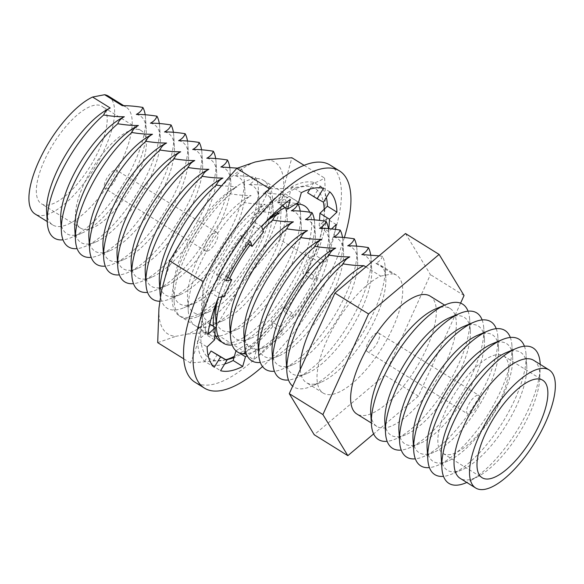 <?xml version="1.0" encoding="UTF-8"?>
<svg xmlns="http://www.w3.org/2000/svg" width="584" height="584" viewBox="0 0 584 584"><rect width="100%" height="100%" fill="white"/><g stroke="black" fill="none" stroke-linecap="round" stroke-linejoin="round"><path stroke-width="0.44" stroke-dasharray="2.92 2.19" d="M106.646 188.814A10.84 4.081 -58.1 0 1 105.186 188.617A10.84 4.081 -58.1 0 1 106.543 178.821A10.84 4.081 -58.1 0 1 115.179 170.002A10.84 4.081 -58.1 0 1 116.639 170.2A10.84 4.081 -58.1 0 1 115.282 179.996A10.84 4.081 -58.1 0 1 106.646 188.814M207.028 251.208A10.84 4.081 -58.1 0 1 205.568 251.011A10.84 4.081 -58.1 0 1 206.918 241.214A10.84 4.081 -58.1 0 1 215.554 232.395A10.84 4.081 -58.1 0 1 217.014 232.593A10.84 4.081 -58.1 0 1 215.664 242.389A10.84 4.081 -58.1 0 1 207.028 251.208M477.551 395.244A10.84 4.081 121.9 0 0 468.908 404.062A10.84 4.081 121.9 0 0 467.558 413.859A10.84 4.081 121.9 0 0 469.018 414.049A10.84 4.081 121.9 0 0 477.654 405.238A10.84 4.081 121.9 0 0 479.004 395.441A10.84 4.081 121.9 0 0 477.551 395.244M377.169 332.851A10.84 4.081 121.9 0 0 368.533 341.669A10.84 4.081 121.9 0 0 367.175 351.466A10.84 4.081 121.9 0 0 368.635 351.656A10.84 4.081 121.9 0 0 377.271 342.844A10.84 4.081 121.9 0 0 378.629 333.048A10.84 4.081 121.9 0 0 377.169 332.851M495.867 354.86A57.4 21.593 121.9 0 0 450.14 401.536A57.4 21.593 121.9 0 0 442.979 453.403A57.4 21.593 121.9 0 0 450.695 454.44A57.4 21.593 121.9 0 0 496.422 407.756A57.4 21.593 121.9 0 0 503.583 355.897A57.4 21.593 121.9 0 0 495.867 354.86M49.18 204.867A57.4 21.593 -58.1 0 1 41.464 203.823A57.4 21.593 -58.1 0 1 48.625 151.964A57.4 21.593 -58.1 0 1 94.352 105.281A57.4 21.593 -58.1 0 1 102.069 106.317A57.4 21.593 -58.1 0 1 94.9 158.184A57.4 21.593 -58.1 0 1 49.18 204.867M88.33 229.198A57.4 21.593 -58.1 0 1 80.607 228.161A57.4 21.593 -58.1 0 1 87.775 176.295A57.4 21.593 -58.1 0 1 133.495 129.619A57.4 21.593 -58.1 0 1 141.218 130.655A57.4 21.593 -58.1 0 1 134.05 182.515A57.4 21.593 -58.1 0 1 88.33 229.198M435.511 308.943A69.408 26.112 -58.1 0 1 440.81 307.286A69.408 26.112 -58.1 0 1 450.147 308.542A69.408 26.112 -58.1 0 1 441.482 371.249A69.408 26.112 -58.1 0 1 386.192 427.692A69.408 26.112 -58.1 0 1 376.863 426.437A69.408 26.112 -58.1 0 1 370.745 413.136M430.123 296.095A69.408 26.112 -58.1 0 1 421.458 358.802A69.408 26.112 -58.1 0 1 366.168 415.246A69.408 26.112 -58.1 0 1 356.839 413.99M468.039 311.177A79.723 29.996 -58.1 0 1 469.667 319.433A79.723 29.996 -58.1 0 1 446.023 387.703A79.723 29.996 -58.1 0 1 395.273 439.124A79.723 29.996 -58.1 0 1 389.178 441.022A79.723 29.996 -58.1 0 1 387.148 441.321M449.6 317.703A69.408 26.112 -58.1 0 1 454.907 316.046A69.408 26.112 -58.1 0 1 470.354 330.602A69.408 26.112 -58.1 0 1 449.775 390.032A69.408 26.112 -58.1 0 1 405.588 434.795A69.408 26.112 -58.1 0 1 400.288 436.452A69.408 26.112 -58.1 0 1 384.834 421.896M482.136 319.937A79.723 29.996 -58.1 0 1 483.756 328.193A79.723 29.996 -58.1 0 1 460.119 396.463A79.723 29.996 -58.1 0 1 409.362 447.884A79.723 29.996 -58.1 0 1 403.274 449.782A79.723 29.996 -58.1 0 1 401.244 450.081M463.696 326.463A69.408 26.112 -58.1 0 1 468.996 324.806A69.408 26.112 -58.1 0 1 484.45 339.362A69.408 26.112 -58.1 0 1 463.864 398.792A69.408 26.112 -58.1 0 1 419.684 443.555A69.408 26.112 -58.1 0 1 414.377 445.212A69.408 26.112 -58.1 0 1 398.93 430.656M496.225 328.697A79.723 29.996 -58.1 0 1 497.853 336.953A79.723 29.996 -58.1 0 1 474.208 405.223A79.723 29.996 -58.1 0 1 423.458 456.637A79.723 29.996 -58.1 0 1 417.363 458.542A79.723 29.996 -58.1 0 1 415.334 458.841M477.785 335.223A69.408 26.112 -58.1 0 1 483.092 333.566A69.408 26.112 -58.1 0 1 498.539 348.122A69.408 26.112 -58.1 0 1 477.96 407.552A69.408 26.112 -58.1 0 1 433.773 452.315A69.408 26.112 -58.1 0 1 428.474 453.972A69.408 26.112 -58.1 0 1 413.019 439.416M510.321 337.457A79.723 29.996 -58.1 0 1 511.942 345.713A79.723 29.996 -58.1 0 1 488.304 413.983A79.723 29.996 -58.1 0 1 437.547 465.397A79.723 29.996 -58.1 0 1 431.459 467.302A79.723 29.996 -58.1 0 1 429.423 467.601M491.881 343.983A69.408 26.112 -58.1 0 1 497.181 342.326A69.408 26.112 -58.1 0 1 512.635 356.882A69.408 26.112 -58.1 0 1 492.049 416.312A69.408 26.112 -58.1 0 1 447.87 461.075A69.408 26.112 -58.1 0 1 442.562 462.732A69.408 26.112 -58.1 0 1 427.116 448.176M524.41 346.217A79.723 29.996 -58.1 0 1 526.038 354.473A79.723 29.996 -58.1 0 1 502.393 422.743A79.723 29.996 -58.1 0 1 451.644 474.157A79.723 29.996 -58.1 0 1 445.548 476.062A79.723 29.996 -58.1 0 1 443.519 476.354M505.97 352.736A69.408 26.112 -58.1 0 1 511.277 351.086A69.408 26.112 -58.1 0 1 526.724 365.642A69.408 26.112 -58.1 0 1 506.146 425.072A69.408 26.112 -58.1 0 1 461.959 469.835A69.408 26.112 -58.1 0 1 456.651 471.492A69.408 26.112 -58.1 0 1 441.205 456.936M540.178 364.372A79.723 29.996 -58.1 0 1 540.171 367.81A79.723 29.996 -58.1 0 1 469.857 480.939A79.723 29.996 -58.1 0 1 466.777 482.464M533.645 360.306A69.525 26.156 -58.1 0 1 539.813 377.622A69.525 26.156 -58.1 0 1 478.493 476.267A69.525 26.156 -58.1 0 1 469.587 479.654A69.525 26.156 -58.1 0 1 460.243 478.398M122.246 105.668A69.408 26.112 -58.1 0 1 126.02 107.076A69.408 26.112 -58.1 0 1 117.355 169.783A69.408 26.112 -58.1 0 1 62.072 226.227A69.408 26.112 -58.1 0 1 52.735 224.971A69.408 26.112 -58.1 0 1 46.618 211.671M145.197 114.741A79.723 29.996 -58.1 0 1 145.54 117.968A79.723 29.996 -58.1 0 1 121.903 186.238A79.723 29.996 -58.1 0 1 71.146 237.651A79.723 29.996 -58.1 0 1 65.058 239.557A79.723 29.996 -58.1 0 1 63.028 239.856M136.335 114.427A69.408 26.112 -58.1 0 1 146.234 129.137A69.408 26.112 -58.1 0 1 125.648 188.566A69.408 26.112 -58.1 0 1 81.468 233.33A69.408 26.112 -58.1 0 1 76.161 234.987A69.408 26.112 -58.1 0 1 60.714 220.431M159.293 123.501A79.723 29.996 -58.1 0 1 159.636 126.728A79.723 29.996 -58.1 0 1 135.992 194.998A79.723 29.996 -58.1 0 1 85.242 246.411A79.723 29.996 -58.1 0 1 79.147 248.317A79.723 29.996 -58.1 0 1 77.117 248.609M150.431 123.188A69.408 26.112 -58.1 0 1 160.323 137.897A69.408 26.112 -58.1 0 1 139.744 197.326A69.408 26.112 -58.1 0 1 95.557 242.09A69.408 26.112 -58.1 0 1 90.257 243.747A69.408 26.112 -58.1 0 1 74.803 229.191M173.382 132.261A79.723 29.996 -58.1 0 1 173.725 135.488A79.723 29.996 -58.1 0 1 150.088 203.758A79.723 29.996 -58.1 0 1 99.331 255.172A79.723 29.996 -58.1 0 1 93.243 257.077A79.723 29.996 -58.1 0 1 91.213 257.369M164.52 131.947A69.408 26.112 -58.1 0 1 174.419 146.657A69.408 26.112 -58.1 0 1 153.833 206.086A69.408 26.112 -58.1 0 1 109.653 250.85A69.408 26.112 -58.1 0 1 104.346 252.507A69.408 26.112 -58.1 0 1 88.899 237.951M187.479 141.021A79.723 29.996 -58.1 0 1 187.822 144.248A79.723 29.996 -58.1 0 1 164.177 212.518A79.723 29.996 -58.1 0 1 113.427 263.932A79.723 29.996 -58.1 0 1 107.332 265.837A79.723 29.996 -58.1 0 1 105.302 266.129M178.616 140.708A69.408 26.112 -58.1 0 1 188.508 155.41A69.408 26.112 -58.1 0 1 167.929 214.846A69.408 26.112 -58.1 0 1 123.742 259.61A69.408 26.112 -58.1 0 1 118.442 261.267A69.408 26.112 -58.1 0 1 102.988 246.711M201.568 149.781A79.723 29.996 -58.1 0 1 201.911 153.008A79.723 29.996 -58.1 0 1 178.273 221.278A79.723 29.996 -58.1 0 1 127.516 272.692A79.723 29.996 -58.1 0 1 121.428 274.597A79.723 29.996 -58.1 0 1 119.392 274.889M192.705 149.468A69.408 26.112 -58.1 0 1 202.604 164.17A69.408 26.112 -58.1 0 1 182.018 223.606A69.408 26.112 -58.1 0 1 137.839 268.37A69.408 26.112 -58.1 0 1 132.531 270.027A69.408 26.112 -58.1 0 1 117.085 255.471M215.664 158.541A79.723 29.996 -58.1 0 1 216.007 161.768A79.723 29.996 -58.1 0 1 192.362 230.038A79.723 29.996 -58.1 0 1 141.613 281.452A79.723 29.996 -58.1 0 1 135.517 283.349A79.723 29.996 -58.1 0 1 133.488 283.649M206.802 158.227A69.408 26.112 -58.1 0 1 216.693 172.93A69.408 26.112 -58.1 0 1 196.114 232.366A69.408 26.112 -58.1 0 1 151.928 277.13A69.408 26.112 -58.1 0 1 146.62 278.78A69.408 26.112 -58.1 0 1 131.174 264.224M229.753 167.301A79.723 29.996 -58.1 0 1 230.096 170.528A79.723 29.996 -58.1 0 1 206.451 238.79A79.723 29.996 -58.1 0 1 155.702 290.212A79.723 29.996 -58.1 0 1 149.613 292.109A79.723 29.996 -58.1 0 1 147.577 292.409M220.891 166.98A69.408 26.112 -58.1 0 1 230.782 181.69A69.408 26.112 -58.1 0 1 210.203 241.126A69.408 26.112 -58.1 0 1 166.024 285.89A69.408 26.112 -58.1 0 1 160.717 287.54A69.408 26.112 -58.1 0 1 145.263 272.983M237.286 168.134L241.52 168.739A79.723 29.996 -58.1 0 1 244.185 179.288A79.723 29.996 -58.1 0 1 220.548 247.55A79.723 29.996 -58.1 0 1 169.798 298.971A79.723 29.996 -58.1 0 1 163.702 300.869A79.723 29.996 -58.1 0 1 159.965 301.256M241.52 168.739C240.535 171.638 238.36 173.966 234.987 175.74A69.408 26.112 -58.1 0 1 244.878 190.45A69.408 26.112 -58.1 0 1 224.3 249.886A69.408 26.112 -58.1 0 1 180.113 294.65A69.408 26.112 -58.1 0 1 174.806 296.3A69.408 26.112 -58.1 0 1 159.359 281.743M234.987 175.74C241.031 175.674 247.908 176.258 255.609 177.5A79.723 29.996 -58.1 0 1 258.281 188.048A79.723 29.996 -58.1 0 1 234.637 256.31A79.723 29.996 -58.1 0 1 183.887 307.731A79.723 29.996 -58.1 0 1 177.792 309.629A79.723 29.996 -58.1 0 1 160.563 297.161M255.609 177.5C254.631 180.39 252.449 182.726 249.076 184.5A69.408 26.112 -58.1 0 1 258.967 199.21A69.408 26.112 -58.1 0 1 238.389 258.646A69.408 26.112 -58.1 0 1 194.202 303.403A69.408 26.112 -58.1 0 1 188.902 305.06A69.408 26.112 -58.1 0 1 173.448 290.503A69.408 26.112 -58.1 0 1 193.457 232.001A69.408 26.112 -58.1 0 1 237.046 186.822L220.854 185.705M249.076 184.5C255.128 184.434 262.004 185.018 269.698 186.26A79.723 29.996 -58.1 0 1 272.37 196.801A79.723 29.996 -58.1 0 1 248.733 265.07A79.723 29.996 -58.1 0 1 197.983 316.491A79.723 29.996 -58.1 0 1 191.888 318.389A79.723 29.996 -58.1 0 1 174.142 301.673A79.723 29.996 -58.1 0 1 230.512 193.822C231.498 190.931 233.673 188.596 237.046 186.822M269.698 186.26C268.72 189.15 266.545 191.486 263.165 193.26A69.408 26.112 -58.1 0 1 273.064 207.97A69.408 26.112 -58.1 0 1 252.478 267.399A69.408 26.112 -58.1 0 1 208.298 312.163A69.408 26.112 -58.1 0 1 202.991 313.82A69.408 26.112 -58.1 0 1 187.544 299.263A69.408 26.112 -58.1 0 1 207.554 240.761A69.408 26.112 -58.1 0 1 251.142 195.582C245.09 195.655 238.214 195.063 230.512 193.822M263.165 193.26C269.217 193.194 276.093 193.778 283.795 195.019A79.723 29.996 -58.1 0 1 286.467 205.561A79.723 29.996 -58.1 0 1 262.822 273.83A79.723 29.996 -58.1 0 1 212.072 325.252A79.723 29.996 -58.1 0 1 205.977 327.149A79.723 29.996 -58.1 0 1 188.231 310.433A79.723 29.996 -58.1 0 1 244.608 202.582C245.587 199.691 247.762 197.356 251.142 195.582M283.795 195.019C282.817 197.91 280.634 200.246 277.261 202.02A69.408 26.112 -58.1 0 1 287.153 216.73A69.408 26.112 -58.1 0 1 266.574 276.159A69.408 26.112 -58.1 0 1 222.387 320.923A69.408 26.112 -58.1 0 1 217.087 322.58A69.408 26.112 -58.1 0 1 201.633 308.023A69.408 26.112 -58.1 0 1 221.643 249.521A69.408 26.112 -58.1 0 1 265.231 204.342C259.187 204.407 252.31 203.823 244.608 202.582M300.212 211.094A79.723 29.996 -58.1 0 1 300.556 214.321A79.723 29.996 -58.1 0 1 276.918 282.59A79.723 29.996 -58.1 0 1 226.161 334.012A79.723 29.996 -58.1 0 1 220.073 335.909A79.723 29.996 -58.1 0 1 218.044 336.209M215.876 336.289A79.723 29.996 -58.1 0 1 202.327 319.192A79.723 29.996 -58.1 0 1 258.697 211.342C259.683 208.452 261.858 206.116 265.231 204.342M291.35 210.78A69.408 26.112 -58.1 0 1 301.249 225.49A69.408 26.112 -58.1 0 1 280.663 284.919A69.408 26.112 -58.1 0 1 236.483 329.683A69.408 26.112 -58.1 0 1 231.176 331.34A69.408 26.112 -58.1 0 1 215.73 316.784M217.803 299.037A69.408 26.112 -58.1 0 1 265.501 222.3M314.309 219.854A79.723 29.996 -58.1 0 1 314.652 223.081A79.723 29.996 -58.1 0 1 291.007 291.35A79.723 29.996 -58.1 0 1 240.258 342.764A79.723 29.996 -58.1 0 1 234.162 344.669A79.723 29.996 -58.1 0 1 232.133 344.969M222.037 296.767A79.723 29.996 -58.1 0 1 229.68 278.48M249.996 245.097A79.723 29.996 -58.1 0 1 262.771 229.782M305.447 219.54A69.408 26.112 -58.1 0 1 315.338 234.25A69.408 26.112 -58.1 0 1 294.759 293.679A69.408 26.112 -58.1 0 1 250.572 338.443A69.408 26.112 -58.1 0 1 245.273 340.1A69.408 26.112 -58.1 0 1 229.819 325.543M328.398 228.614A79.723 29.996 -58.1 0 1 328.741 231.841A79.723 29.996 -58.1 0 1 305.103 300.11A79.723 29.996 -58.1 0 1 254.347 351.524A79.723 29.996 -58.1 0 1 248.258 353.429A79.723 29.996 -58.1 0 1 246.229 353.729M319.536 228.3A69.408 26.112 -58.1 0 1 329.434 243.01A69.408 26.112 -58.1 0 1 308.848 302.439A69.408 26.112 -58.1 0 1 264.669 347.203A69.408 26.112 -58.1 0 1 259.362 348.86A69.408 26.112 -58.1 0 1 243.915 334.303M342.494 237.374A79.723 29.996 -58.1 0 1 342.837 240.601A79.723 29.996 -58.1 0 1 319.192 308.87A79.723 29.996 -58.1 0 1 268.443 360.284A79.723 29.996 -58.1 0 1 262.347 362.189A79.723 29.996 -58.1 0 1 260.318 362.481M333.632 237.06A69.408 26.112 -58.1 0 1 343.523 251.77A69.408 26.112 -58.1 0 1 322.945 311.199A69.408 26.112 -58.1 0 1 278.758 355.963A69.408 26.112 -58.1 0 1 273.458 357.62A69.408 26.112 -58.1 0 1 258.004 343.063M356.583 246.134A79.723 29.996 -58.1 0 1 356.926 249.361A79.723 29.996 -58.1 0 1 333.289 317.63A79.723 29.996 -58.1 0 1 282.532 369.044A79.723 29.996 -58.1 0 1 276.444 370.95A79.723 29.996 -58.1 0 1 274.407 371.241M347.721 245.82A69.408 26.112 -58.1 0 1 357.62 260.53A69.408 26.112 -58.1 0 1 337.034 319.959A69.408 26.112 -58.1 0 1 292.854 364.723A69.408 26.112 -58.1 0 1 287.547 366.38A69.408 26.112 -58.1 0 1 272.1 351.823M370.679 254.894A79.723 29.996 -58.1 0 1 371.022 258.121A79.723 29.996 -58.1 0 1 347.378 326.39A79.723 29.996 -58.1 0 1 296.628 377.804A79.723 29.996 -58.1 0 1 290.533 379.709A79.723 29.996 -58.1 0 1 288.503 380.001M361.817 254.58A69.408 26.112 -58.1 0 1 371.709 269.282A69.408 26.112 -58.1 0 1 351.13 328.719A69.408 26.112 -58.1 0 1 306.943 373.483A69.408 26.112 -58.1 0 1 301.636 375.14A69.408 26.112 -58.1 0 1 286.189 360.583M379.045 255.836L382.44 256.339A79.723 29.996 -58.1 0 1 385.111 266.881A79.723 29.996 -58.1 0 1 361.467 335.15A79.723 29.996 -58.1 0 1 310.717 386.564A79.723 29.996 -58.1 0 1 304.629 388.469A79.723 29.996 -58.1 0 1 292.686 386.148M382.44 256.339C381.461 259.23 379.286 261.559 375.906 263.34L392.718 273.786A69.408 26.112 -58.1 0 1 396.492 275.195A69.408 26.112 -58.1 0 1 382.031 347.925A69.408 26.112 -58.1 0 1 323.215 393.09A69.408 26.112 -58.1 0 1 329.026 335.924A69.408 26.112 -58.1 0 1 380.695 276.108L365.905 266.917M375.906 263.34A69.408 26.112 -58.1 0 1 379.68 264.742A69.408 26.112 -58.1 0 1 385.798 278.042A69.408 26.112 -58.1 0 1 365.219 337.479A69.408 26.112 -58.1 0 1 321.039 382.243A69.408 26.112 -58.1 0 1 306.403 382.644A69.408 26.112 -58.1 0 1 300.286 369.402M277.261 202.02C283.313 201.954 290.182 202.538 297.884 203.779A79.723 29.996 -58.1 0 1 298.052 204.086M276.166 213.102L258.697 211.342M108.405 96.126A69.408 26.112 -58.1 0 1 93.944 168.856A69.408 26.112 -58.1 0 1 35.12 214.021M460.594 303.154L418.414 396.134L373.629 433.912M380.695 276.108L392.718 273.786M405.493 233.527L430.423 274.619L384.783 375.235L314.214 434.751M418.414 396.134L384.783 375.235M464.054 295.519L430.423 274.619M344.37 237.549A127.881 48.114 -58.1 0 1 262.515 366.555M329.997 165.009A127.881 48.114 -58.1 0 1 314.031 280.554A127.881 48.114 -58.1 0 1 212.167 384.542A127.881 48.114 -58.1 0 1 194.976 382.228M301.329 192.669L291.796 186.741A105.237 39.595 -58.1 0 1 303.892 182.339A105.237 39.595 -58.1 0 1 313.937 182.463L323.47 188.391M336.194 224.533L326.653 218.606A105.237 39.595 -58.1 0 1 316.068 255.704L325.602 261.632L319.842 262.749L312.316 279.342L318.076 278.232A105.237 39.595 -58.1 0 1 293.81 317.973L291.949 312.695L280.51 327.149L282.371 332.435L272.83 326.507A105.237 39.595 -58.1 0 1 244.148 353.707L253.69 359.635L256.442 349.977L247.127 355.744M282.371 332.435A105.237 39.595 -58.1 0 1 253.69 359.635M224.657 364.007A105.237 39.595 -58.1 0 1 211.036 364.774L220.569 370.701M214.248 367.248L204.707 361.321A105.237 39.595 -58.1 0 1 197.567 341.027L207.108 346.954M207.853 334.559L198.312 328.631A105.237 39.595 -58.1 0 1 208.904 291.533L218.438 297.46M225.964 280.868L216.43 274.94A105.237 39.595 -58.1 0 1 240.696 235.199L250.237 241.126M261.676 226.665L252.135 220.737A105.237 39.595 -58.1 0 1 280.816 193.538L290.358 199.465M329.799 191.851L320.258 185.924A105.237 39.595 -58.1 0 1 326.361 197.48M335.42 229.381A105.237 39.595 -58.1 0 1 325.602 261.632M328.901 228.658L328.726 231.614L331.573 228.921M272.83 326.507L270.976 321.222L282.415 306.768L284.269 312.046L293.81 317.973M318.076 278.232L308.542 272.305A105.237 39.595 -58.1 0 1 284.269 312.046M308.542 272.305L302.782 273.414L310.308 256.821L316.068 255.704M326.653 218.606L319.192 225.687L319.506 220.394M320.258 185.924L313.944 196.268L307.622 192.808M309.849 189.158L313.937 182.463M291.796 186.741L289.043 196.392L278.064 203.196L280.816 193.538M252.135 220.737L253.996 226.015L242.557 240.477L240.696 235.199M216.43 274.94L222.19 273.823L214.664 290.423L208.904 291.533M198.312 328.631L205.78 321.558L205.035 333.953L197.567 341.027M204.707 361.321L208.145 355.692M217.35 354.437L211.036 364.774M235.972 350.816L246.908 344.049L244.148 353.707M312.316 279.342L302.782 273.414M319.842 262.749L310.308 256.821M328.726 231.614L319.192 225.687M323.478 202.195L313.944 196.268M298.577 202.319L289.043 196.392M282.284 205.816L278.064 203.196M263.53 231.943L253.996 226.015M248.178 243.966L242.557 240.477M227.782 277.298L222.19 273.823M224.198 296.351L214.664 290.423M209.802 324.054L205.78 321.558M214.569 339.881L205.035 333.953M238.987 352.751L236.213 351.021M256.442 349.977L246.908 344.049M280.51 327.149L270.976 321.222M291.949 312.695L282.415 306.768M225.891 359.737A100.054 37.639 -58.1 0 1 214.927 282.802A100.054 37.639 -58.1 0 1 278.612 198.436A100.054 37.639 -58.1 0 1 323.405 202.159M324.193 209.254A100.054 37.639 -58.1 0 1 310.046 264.442A100.054 37.639 -58.1 0 1 234.359 356.349M226.227 359.948L190.369 362.956C200.779 339.815 204.765 312.549 202.327 281.145C231.03 254.471 253.398 223.657 269.421 188.69C294.234 189.15 312.615 185.61 324.558 178.047C327.04 209.196 323.054 236.469 312.608 259.858C296.789 294.54 274.422 325.361 245.514 352.313L233.972 357.707M266.632 159.79A101.185 38.069 -58.1 0 1 283.7 187.917L281.196 205.064A101.185 38.069 -58.1 0 1 269.428 238.754A101.185 38.069 -58.1 0 1 249.952 273.933L279.926 239.549L312.608 259.858M309.681 212.196A79.723 29.996 -58.1 0 1 300.388 266.304A79.723 29.996 -58.1 0 1 221.993 342.158M214.919 334.106A79.723 29.996 -58.1 0 1 213.386 326.281M216.993 301.103A79.723 29.996 -58.1 0 1 224.584 280.933A79.723 29.996 -58.1 0 1 266.99 220.664M259.23 240.725A79.723 29.996 -58.1 0 1 179.244 315.754A79.723 29.996 -58.1 0 1 183.427 255.354A79.723 29.996 -58.1 0 1 263.421 180.325A79.723 29.996 -58.1 0 1 259.23 240.725M249.952 273.933L235.892 293.314A101.185 38.069 -58.1 0 1 187.581 334.055L176.025 336.289A101.185 38.069 -58.1 0 1 158.958 308.162M161.461 291.014A101.185 38.069 -58.1 0 1 192.705 222.146M206.773 202.765A101.185 38.069 -58.1 0 1 255.077 162.023M285.123 207.583A79.723 29.996 -58.1 0 1 295.526 204.21M304.082 165.316L324.558 178.047M279.926 239.549L281.196 205.064M283.7 187.917L291.883 157.738M187.581 334.055L212.832 332.004L245.514 352.313M212.832 332.004L235.892 293.314M183.785 358.861L190.369 362.956M157.695 342.64L176.025 336.289M205.568 251.011L105.186 188.617M367.175 351.466L467.558 413.859M442.979 453.403L482.129 477.734M80.607 228.161L41.464 203.823M450.147 308.542L444.636 305.118M470.354 330.602L469.667 319.433M405.588 434.795L395.273 439.124M484.45 339.362L483.756 328.193M419.684 443.555L409.362 447.884M498.539 348.122L497.853 336.953M433.773 452.315L423.458 456.637M512.635 356.882L511.942 345.713M447.87 461.075L437.547 465.397M526.724 365.642L526.038 354.473M461.959 469.835L451.644 474.157M539.813 377.622L540.171 367.81M478.493 476.267L469.857 480.939M173.448 290.503L174.142 301.673M187.544 299.263L188.231 310.433M201.633 308.023L202.327 319.192M396.492 275.195L379.68 264.742M323.215 393.09L306.403 382.644M385.798 278.042L385.111 266.881M321.039 382.243L310.717 386.564M371.709 269.282L371.022 258.121M306.943 373.483L296.628 377.804M357.62 260.53L356.926 249.361M292.854 364.723L282.532 369.044M343.523 251.77L342.837 240.601M278.758 355.963L268.443 360.284M329.434 243.01L328.741 231.841M264.669 347.203L254.347 351.524M315.338 234.25L314.652 223.081M250.572 338.443L240.258 342.764M301.249 225.49L300.556 214.321M236.483 329.683L226.161 334.012M287.153 216.73L286.467 205.561M222.387 320.923L212.072 325.252M273.064 207.97L272.37 196.801M208.298 312.163L197.983 316.491M258.967 199.21L258.281 188.048M194.202 303.403L183.887 307.731M244.878 190.45L244.185 179.288M180.113 294.65L169.798 298.971M230.782 181.69L230.096 170.528M166.024 285.89L155.702 290.212M216.693 172.93L216.007 161.768M151.928 277.13L141.613 281.452M202.604 164.17L201.911 153.008M137.839 268.37L127.516 272.692M188.508 155.41L187.822 144.248M123.742 259.61L113.427 263.932M174.419 146.657L173.725 135.488M109.653 250.85L99.331 255.172M160.323 137.897L159.636 126.728M95.557 242.09L85.242 246.411M146.234 129.137L145.54 117.968M81.468 233.33L71.146 237.651M126.02 107.076L123.728 105.653M52.735 224.971L47.231 221.548M376.863 426.437L371.351 423.013M141.218 130.655L102.069 106.317M503.583 355.897L542.733 380.228M378.629 333.048L479.004 395.441M217.014 232.593L116.639 170.2M179.244 315.754L220.394 341.333M263.421 180.325L304.571 205.911"/><path stroke-width="0.88" d="M535.017 379.191A57.4 21.593 121.9 0 0 489.29 425.867A57.4 21.593 121.9 0 0 482.129 477.734A57.4 21.593 121.9 0 0 489.845 478.771A57.4 21.593 121.9 0 0 535.572 432.094A57.4 21.593 121.9 0 0 542.733 380.228A57.4 21.593 121.9 0 0 535.017 379.191M371.351 423.013L356.839 413.99A69.408 26.112 -58.1 0 1 365.504 351.283A69.408 26.112 -58.1 0 1 420.787 294.84A69.408 26.112 -58.1 0 1 430.123 296.095L444.636 305.118M387.148 441.321A79.723 29.996 -58.1 0 1 371.431 424.305A79.723 29.996 -58.1 0 1 395.076 356.036A79.723 29.996 -58.1 0 1 445.826 304.622A79.723 29.996 -58.1 0 1 451.921 302.716A79.723 29.996 -58.1 0 1 468.039 311.177M401.244 450.081A79.723 29.996 -58.1 0 1 385.528 433.065A79.723 29.996 -58.1 0 1 409.165 364.796A79.723 29.996 -58.1 0 1 459.915 313.374A79.723 29.996 -58.1 0 1 466.01 311.476A79.723 29.996 -58.1 0 1 482.136 319.937M415.334 458.841A79.723 29.996 -58.1 0 1 399.617 441.825A79.723 29.996 -58.1 0 1 423.261 373.556A79.723 29.996 -58.1 0 1 474.011 322.134A79.723 29.996 -58.1 0 1 480.106 320.236A79.723 29.996 -58.1 0 1 496.225 328.697M429.423 467.601A79.723 29.996 -58.1 0 1 413.713 450.578A79.723 29.996 -58.1 0 1 437.35 382.316A79.723 29.996 -58.1 0 1 488.1 330.894A79.723 29.996 -58.1 0 1 494.195 328.996A79.723 29.996 -58.1 0 1 510.321 337.457M443.519 476.354A79.723 29.996 -58.1 0 1 427.802 459.338A79.723 29.996 -58.1 0 1 451.447 391.076A79.723 29.996 -58.1 0 1 502.196 339.654A79.723 29.996 -58.1 0 1 508.284 337.756A79.723 29.996 -58.1 0 1 524.41 346.217M466.777 482.464A79.723 29.996 -58.1 0 1 459.644 484.822A79.723 29.996 -58.1 0 1 441.891 468.098A79.723 29.996 -58.1 0 1 465.536 399.836A79.723 29.996 -58.1 0 1 516.285 348.414A79.723 29.996 -58.1 0 1 522.381 346.516A79.723 29.996 -58.1 0 1 540.178 364.372M475.726 488.027L460.243 478.398A69.525 26.156 -58.1 0 1 468.916 415.589A69.525 26.156 -58.1 0 1 524.293 359.05A69.525 26.156 -58.1 0 1 533.645 360.306L549.128 369.935A69.525 26.156 -58.1 0 1 540.456 432.751A69.525 26.156 -58.1 0 1 485.078 489.282A69.525 26.156 -58.1 0 1 475.726 488.027A69.525 26.156 -58.1 0 1 484.406 425.21A69.525 26.156 -58.1 0 1 539.784 368.679A69.525 26.156 -58.1 0 1 549.128 369.935M63.028 239.856A79.723 29.996 -58.1 0 1 47.311 222.832L46.618 211.671A69.408 26.112 -58.1 0 1 66.627 153.169A69.408 26.112 -58.1 0 1 110.215 107.989L92.6 97.039A69.408 26.112 -58.1 0 0 40.938 156.855A69.408 26.112 -58.1 0 0 35.12 214.021L47.231 221.548M47.311 222.832A79.723 29.996 -58.1 0 1 103.682 114.99C104.667 112.099 106.843 109.763 110.215 107.989M77.117 248.609A79.723 29.996 -58.1 0 1 61.4 231.593L60.714 220.431A69.408 26.112 -58.1 0 1 80.723 161.929A69.408 26.112 -58.1 0 1 124.312 116.749C118.26 116.815 111.383 116.231 103.682 114.99M61.4 231.593A79.723 29.996 -58.1 0 1 117.778 123.75C118.756 120.859 120.932 118.523 124.312 116.749M91.213 257.369A79.723 29.996 -58.1 0 1 75.497 240.352L74.803 229.191A69.408 26.112 -58.1 0 1 94.812 170.689A69.408 26.112 -58.1 0 1 138.401 125.509C132.356 125.575 125.48 124.991 117.778 123.75M75.497 240.352A79.723 29.996 -58.1 0 1 131.867 132.51C132.853 129.619 135.028 127.283 138.401 125.509M105.302 266.129A79.723 29.996 -58.1 0 1 89.586 249.112L88.899 237.951A69.408 26.112 -58.1 0 1 108.901 179.449A69.408 26.112 -58.1 0 1 152.497 134.269C146.445 134.335 139.569 133.751 131.867 132.51M89.586 249.112A79.723 29.996 -58.1 0 1 145.963 141.27C146.942 138.379 149.117 136.043 152.497 134.269M119.392 274.889A79.723 29.996 -58.1 0 1 103.682 257.873L102.988 246.711A69.408 26.112 -58.1 0 1 122.998 188.201A69.408 26.112 -58.1 0 1 166.586 143.029C160.534 143.095 153.665 142.511 145.963 141.27M103.682 257.873A79.723 29.996 -58.1 0 1 160.053 150.03C161.031 147.132 163.213 144.803 166.586 143.029M133.488 283.649A79.723 29.996 -58.1 0 1 117.771 266.632L117.085 255.471A69.408 26.112 -58.1 0 1 137.087 196.961A69.408 26.112 -58.1 0 1 180.682 151.789C174.631 151.855 167.754 151.271 160.053 150.03M117.771 266.632A79.723 29.996 -58.1 0 1 174.149 158.79C175.127 155.892 177.302 153.563 180.682 151.789M147.577 292.409A79.723 29.996 -58.1 0 1 131.86 275.392L131.174 264.224A69.408 26.112 -58.1 0 1 151.183 205.721A69.408 26.112 -58.1 0 1 194.771 160.542C188.72 160.615 181.85 160.031 174.149 158.79M131.86 275.392A79.723 29.996 -58.1 0 1 188.238 167.542C189.216 164.651 191.399 162.323 194.771 160.542M159.965 301.256A79.723 29.996 -58.1 0 1 145.956 284.152L145.263 272.983A69.408 26.112 -58.1 0 1 165.272 214.481A69.408 26.112 -58.1 0 1 208.868 169.302C202.816 169.375 195.939 168.783 188.238 167.542M145.956 284.152A79.723 29.996 -58.1 0 1 202.334 176.302C203.312 173.412 205.488 171.083 208.868 169.302M160.563 297.161A79.723 29.996 -58.1 0 1 160.045 292.912L159.359 281.743A69.408 26.112 -58.1 0 1 179.368 223.241A69.408 26.112 -58.1 0 1 222.957 178.062C216.905 178.135 210.028 177.543 202.334 176.302M160.045 292.912A79.723 29.996 -58.1 0 1 216.423 185.062C217.401 182.172 219.584 179.835 222.957 178.062M218.044 336.209A79.723 29.996 -58.1 0 1 215.876 336.289M232.133 344.969A79.723 29.996 -58.1 0 1 216.416 327.952L215.73 316.784A69.408 26.112 -58.1 0 1 217.803 299.037M265.501 222.3A69.408 26.112 -58.1 0 1 279.327 213.102L276.166 213.102M216.416 327.952A79.723 29.996 -58.1 0 1 222.037 296.767M229.68 278.48A79.723 29.996 -58.1 0 1 249.996 245.097M262.771 229.782A79.723 29.996 -58.1 0 1 272.794 220.102C273.772 217.212 275.947 214.876 279.327 213.102M246.229 353.729A79.723 29.996 -58.1 0 1 230.512 336.705L229.819 325.543A69.408 26.112 -58.1 0 1 249.828 267.041A69.408 26.112 -58.1 0 1 293.416 221.862C287.372 221.927 280.495 221.343 272.794 220.102M230.512 336.705A79.723 29.996 -58.1 0 1 286.883 228.862C287.861 225.971 290.044 223.636 293.416 221.862M260.318 362.481A79.723 29.996 -58.1 0 1 244.601 345.465L243.915 334.303A69.408 26.112 -58.1 0 1 263.917 275.801A69.408 26.112 -58.1 0 1 307.512 230.622C301.461 230.687 294.584 230.103 286.883 228.862M244.601 345.465A79.723 29.996 -58.1 0 1 300.979 237.622C301.957 234.732 304.133 232.395 307.512 230.622M274.407 371.241A79.723 29.996 -58.1 0 1 258.697 354.225L258.004 343.063A69.408 26.112 -58.1 0 1 278.013 284.561A69.408 26.112 -58.1 0 1 321.601 239.382C315.55 239.447 308.68 238.863 300.979 237.622M258.697 354.225A79.723 29.996 -58.1 0 1 315.068 246.382C316.046 243.492 318.229 241.156 321.601 239.382M288.503 380.001A79.723 29.996 -58.1 0 1 272.786 362.985L272.1 351.823A69.408 26.112 -58.1 0 1 292.102 293.321A69.408 26.112 -58.1 0 1 335.698 248.142C329.646 248.207 322.769 247.623 315.068 246.382M272.786 362.985A79.723 29.996 -58.1 0 1 329.164 255.142C330.142 252.251 332.318 249.916 335.698 248.142M292.686 386.148A79.723 29.996 -58.1 0 1 286.875 371.745L286.189 360.583A69.408 26.112 -58.1 0 1 306.198 302.074A69.408 26.112 -58.1 0 1 349.787 256.902C343.735 256.967 336.866 256.383 329.164 255.142M286.875 371.745A79.723 29.996 -58.1 0 1 343.253 263.902C344.231 261.004 346.414 258.675 349.787 256.902M365.905 266.917L363.883 265.662C357.831 265.727 350.955 265.143 343.253 263.902M300.286 369.402A69.408 26.112 -58.1 0 1 320.258 310.885A69.408 26.112 -58.1 0 1 363.883 265.662M297.884 203.779C296.906 206.67 294.73 209.006 291.35 210.78C297.402 210.714 304.279 211.298 311.98 212.539C311.002 215.43 308.819 217.766 305.447 219.54C311.498 219.474 318.368 220.058 326.069 221.299C325.091 224.19 322.916 226.526 319.536 228.3C325.587 228.234 332.464 228.819 340.165 230.059C339.187 232.95 337.004 235.286 333.632 237.06C339.676 236.987 346.553 237.578 354.254 238.819C353.276 241.71 351.101 244.046 347.721 245.82C353.773 245.747 360.649 246.338 368.351 247.579C367.365 250.47 365.19 252.799 361.817 254.58L379.045 255.836M368.351 247.579A79.723 29.996 -58.1 0 1 370.679 254.894M354.254 238.819A79.723 29.996 -58.1 0 1 356.583 246.134M340.165 230.059A79.723 29.996 -58.1 0 1 342.494 237.374M326.069 221.299A79.723 29.996 -58.1 0 1 328.398 228.614M311.98 212.539A79.723 29.996 -58.1 0 1 314.309 219.854M298.052 204.086A79.723 29.996 -58.1 0 1 300.212 211.094M220.854 185.705L216.423 185.062M123.728 105.653L108.405 96.126A69.408 26.112 -58.1 0 0 104.631 94.718L122.246 105.668C128.297 105.602 135.167 106.186 142.868 107.427C141.89 110.318 139.715 112.654 136.335 114.427C142.387 114.362 149.263 114.946 156.965 116.187C155.986 119.078 153.804 121.414 150.431 123.188C156.483 123.115 163.352 123.706 171.054 124.947C170.075 127.838 167.9 130.174 164.52 131.947C170.572 131.875 177.448 132.466 185.15 133.707C184.172 136.598 181.989 138.926 178.616 140.708C184.661 140.635 191.537 141.226 199.239 142.467C198.261 145.358 196.085 147.686 192.705 149.468C198.757 149.394 205.634 149.986 213.335 151.227C212.35 154.118 210.174 156.446 206.802 158.227C212.846 158.155 219.723 158.738 227.424 159.98C226.446 162.878 224.271 165.206 220.891 166.98L237.286 168.134M227.424 159.98A79.723 29.996 -58.1 0 1 229.753 167.301M213.335 151.227A79.723 29.996 -58.1 0 1 215.664 158.541M199.239 142.467A79.723 29.996 -58.1 0 1 201.568 149.781M185.15 133.707A79.723 29.996 -58.1 0 1 187.479 141.021M171.054 124.947A79.723 29.996 -58.1 0 1 173.382 132.261M156.965 116.187A79.723 29.996 -58.1 0 1 159.293 123.501M142.868 107.427A79.723 29.996 -58.1 0 1 145.197 114.741M104.631 94.718L92.6 97.039M373.629 433.912L347.838 455.659L322.908 414.567L368.548 313.951L439.117 254.434L464.054 295.519L460.594 303.154M347.838 455.659L314.214 434.751L289.277 393.667L334.917 293.051L405.493 233.527L439.117 254.434M368.548 313.951L334.917 293.051M322.908 414.567L289.277 393.667M441.891 468.098L441.205 456.936A69.408 26.112 -58.1 0 1 461.783 397.5A69.408 26.112 -58.1 0 1 505.97 352.736L516.285 348.414M427.802 459.338L427.116 448.176A69.408 26.112 -58.1 0 1 447.694 388.74A69.408 26.112 -58.1 0 1 491.881 343.983L502.196 339.654M413.713 450.578L413.019 439.416A69.408 26.112 -58.1 0 1 433.605 379.98A69.408 26.112 -58.1 0 1 477.785 335.223L488.1 330.894M399.617 441.825L398.93 430.656A69.408 26.112 -58.1 0 1 419.509 371.227A69.408 26.112 -58.1 0 1 463.696 326.463L474.011 322.134M385.528 433.065L384.834 421.896A69.408 26.112 -58.1 0 1 405.42 362.467A69.408 26.112 -58.1 0 1 449.6 317.703L459.915 313.374M371.431 424.305L370.745 413.136A69.408 26.112 -58.1 0 1 391.324 353.707A69.408 26.112 -58.1 0 1 435.511 308.943L445.826 304.622M262.515 366.555A127.881 48.114 -58.1 0 1 221.708 390.47A127.881 48.114 -58.1 0 1 204.509 388.156A127.881 48.114 -58.1 0 1 220.475 272.618A127.881 48.114 -58.1 0 1 322.339 168.63A127.881 48.114 -58.1 0 1 339.53 170.937A127.881 48.114 -58.1 0 1 344.37 237.549M204.509 388.156L194.976 382.228A127.881 48.114 -58.1 0 1 210.933 266.691A127.881 48.114 -58.1 0 1 312.805 162.702A127.881 48.114 -58.1 0 1 329.997 165.009L339.53 170.937M247.127 355.744L245.463 356.773L242.71 366.431A105.237 39.595 -58.1 0 1 220.569 370.701L226.884 360.364L220.562 356.904L214.248 367.248A105.237 39.595 -58.1 0 1 207.108 346.954L214.569 339.881L215.313 327.485L207.853 334.559A105.237 39.595 -58.1 0 1 218.438 297.46L224.198 296.351L231.731 279.751L225.964 280.868A105.237 39.595 -58.1 0 1 250.237 241.126L252.091 246.404L263.53 231.943L261.676 226.665A105.237 39.595 -58.1 0 1 290.358 199.465L287.598 209.123L298.577 202.319L301.329 192.669A105.237 39.595 -58.1 0 1 313.425 188.267A105.237 39.595 -58.1 0 1 323.47 188.391L317.156 198.735L323.478 202.195L329.799 191.851A105.237 39.595 -58.1 0 1 336.939 212.138L329.471 219.219L328.901 228.658M242.71 366.431L233.177 360.503A105.237 39.595 -58.1 0 1 224.657 364.007M326.361 197.48A105.237 39.595 -58.1 0 1 327.398 206.21L336.939 212.138M331.573 228.921L336.194 224.533A105.237 39.595 -58.1 0 1 335.42 229.381M319.506 220.394L319.937 213.291L327.398 206.21M317.156 198.735L307.622 192.808L309.849 189.158M208.145 355.692L211.028 350.977L226.884 360.364M233.177 360.503L235.972 350.816M329.471 219.219L319.937 213.291M287.598 209.123L282.284 205.816M252.091 246.404L248.178 243.966M231.731 279.751L227.782 277.298M215.313 327.485L209.802 324.054M220.562 356.904L211.028 350.977M245.463 356.773L238.987 352.751M323.405 202.159A100.054 37.639 -58.1 0 1 324.193 209.254M221.993 342.158A79.723 29.996 -58.1 0 1 220.394 341.333A79.723 29.996 -58.1 0 1 214.919 334.106M213.386 326.281A79.723 29.996 -58.1 0 1 216.993 301.103M183.785 358.861L157.695 342.64L158.958 308.162L161.461 291.014L169.645 260.829L202.327 281.145M169.645 260.829L192.705 222.146L206.773 202.765L236.746 168.375L269.421 188.69M236.746 168.375L255.077 162.023L266.632 159.79L291.883 157.738L304.082 165.316M234.359 356.349A100.054 37.639 -58.1 0 1 225.891 359.737M266.99 220.664A79.723 29.996 -58.1 0 1 285.123 207.583M295.526 204.21A79.723 29.996 -58.1 0 1 304.571 205.911A79.723 29.996 -58.1 0 1 309.681 212.196M233.972 357.707L226.227 359.948"/></g></svg>
